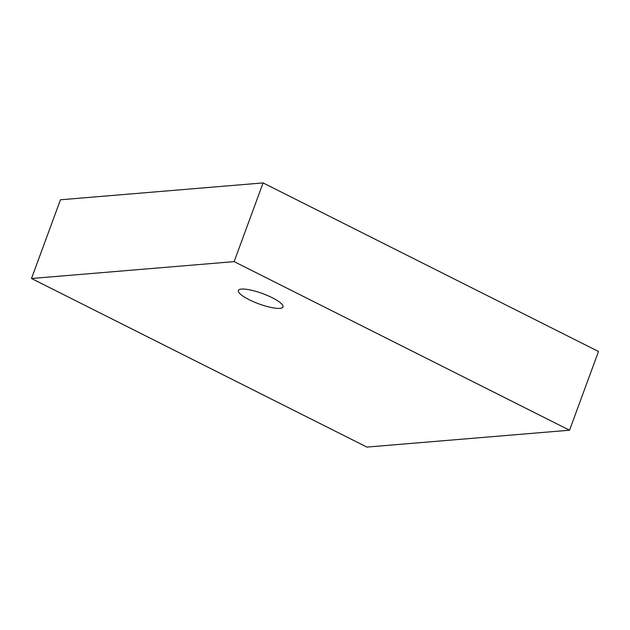 <?xml version="1.0" encoding="UTF-8"?>
<svg xmlns="http://www.w3.org/2000/svg" width="630" height="630" viewBox="0 0 630 630"><rect width="100%" height="100%" fill="white"/><g stroke="black" fill="none" stroke-linecap="round" stroke-linejoin="round"><path stroke-width="0.94" d="M569.536 430.219L598.5 351.501L263.096 182.913L234.132 261.623L569.536 430.219L366.904 447.087L31.5 278.499L234.132 261.623M263.096 182.913L60.464 199.781L31.5 278.499M249.11 299.683A23.775 5.473 20.2 0 1 238.376 290.509A23.775 5.473 20.2 0 1 262.576 293.58A23.775 5.473 20.2 0 1 283.004 306.928A23.775 5.473 20.2 0 1 249.11 299.683"/></g></svg>
